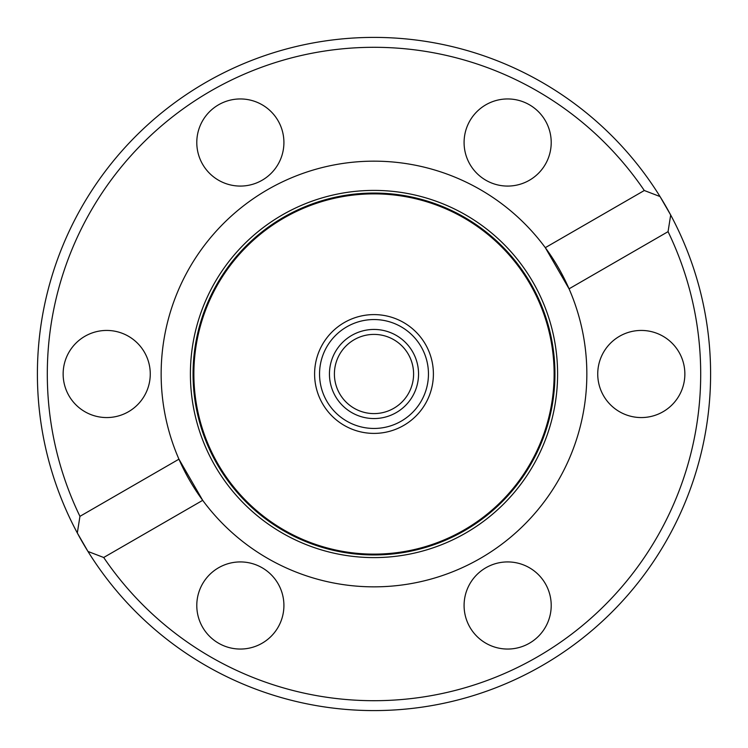 <?xml version="1.0" encoding="UTF-8"?>
<svg xmlns="http://www.w3.org/2000/svg" width="748" height="748" viewBox="0 0 748 748"><rect width="100%" height="100%" fill="white"/><g stroke="black" fill="none" stroke-linecap="round" stroke-linejoin="round"><path stroke-width="1.12" d="M103.701 557.494L87.974 551.454A336.6 336.6 0 0 1 77.315 532.978A336.6 336.6 0 0 0 710.6 374A336.6 336.6 0 0 0 660.026 196.546A336.6 336.6 0 0 1 670.685 215.022L668.058 231.656L569.06 288.822A212.853 212.853 0 0 0 161.147 374A212.853 212.853 0 0 0 440.497 576.194A212.853 212.853 0 0 0 569.06 288.822L545.301 247.663L644.299 190.506A326.698 326.698 0 0 0 47.302 374A326.698 326.698 0 0 0 79.943 516.344L178.94 459.179L202.699 500.337L103.701 557.494A326.698 326.698 0 0 0 537.354 656.931A326.698 326.698 0 0 0 668.058 231.656M464.087 605.487A43.562 43.562 0 0 0 507.649 649.049A43.562 43.562 0 0 0 551.211 605.487A43.562 43.562 0 0 0 507.649 561.926A43.562 43.562 0 0 0 464.087 605.487M196.789 605.487A43.562 43.562 0 0 0 240.351 649.049A43.562 43.562 0 0 0 283.913 605.487A43.562 43.562 0 0 0 240.351 561.926A43.562 43.562 0 0 0 196.789 605.487M63.141 374A43.562 43.562 0 0 0 106.702 417.562A43.562 43.562 0 0 0 150.264 374A43.562 43.562 0 0 0 106.702 330.438A43.562 43.562 0 0 0 63.141 374M196.789 142.513A43.562 43.562 0 0 0 240.351 186.074A43.562 43.562 0 0 0 283.913 142.513A43.562 43.562 0 0 0 240.351 98.951A43.562 43.562 0 0 0 196.789 142.513M464.087 142.513A43.562 43.562 0 0 0 507.649 186.074A43.562 43.562 0 0 0 551.211 142.513A43.562 43.562 0 0 0 507.649 98.951A43.562 43.562 0 0 0 464.087 142.513M597.736 374A43.562 43.562 0 0 0 641.298 417.562A43.562 43.562 0 0 0 684.859 374A43.562 43.562 0 0 0 641.298 330.438A43.562 43.562 0 0 0 597.736 374M193.872 374A180.128 180.128 0 0 0 374 554.128A180.128 180.128 0 0 0 554.128 374A180.128 180.128 0 0 0 374 193.872A180.128 180.128 0 0 0 193.872 374M644.299 190.506L660.026 196.546A336.6 336.6 0 0 0 37.4 374A336.6 336.6 0 0 0 77.315 532.978L79.943 516.344M660.026 196.546L670.685 215.022M428.454 374A54.454 54.454 0 0 0 374 319.546A54.454 54.454 0 0 0 319.546 374A54.454 54.454 0 0 0 374 428.454A54.454 54.454 0 0 0 428.454 374M314.599 374A59.401 59.401 0 0 1 374 314.599A59.401 59.401 0 0 1 433.401 374A59.401 59.401 0 0 1 374 433.401A59.401 59.401 0 0 1 314.599 374M418.553 374A44.553 44.553 0 0 1 374 418.553A44.553 44.553 0 0 1 329.447 374A44.553 44.553 0 0 1 374 329.447A44.553 44.553 0 0 1 418.553 374M334.403 374A39.597 39.597 0 0 0 374 413.597A39.597 39.597 0 0 0 413.597 374A39.597 39.597 0 0 0 374 334.403A39.597 39.597 0 0 0 334.403 374M87.974 551.454L77.315 532.978M193.059 374A180.941 180.941 0 0 0 374 554.941A180.941 180.941 0 0 0 554.941 374A180.941 180.941 0 0 0 374 193.059A180.941 180.941 0 0 0 193.059 374M557.597 374A183.597 183.597 0 0 0 374 190.403A183.597 183.597 0 0 0 190.403 374A183.597 183.597 0 0 0 374 557.597A183.597 183.597 0 0 0 557.597 374"/></g></svg>

